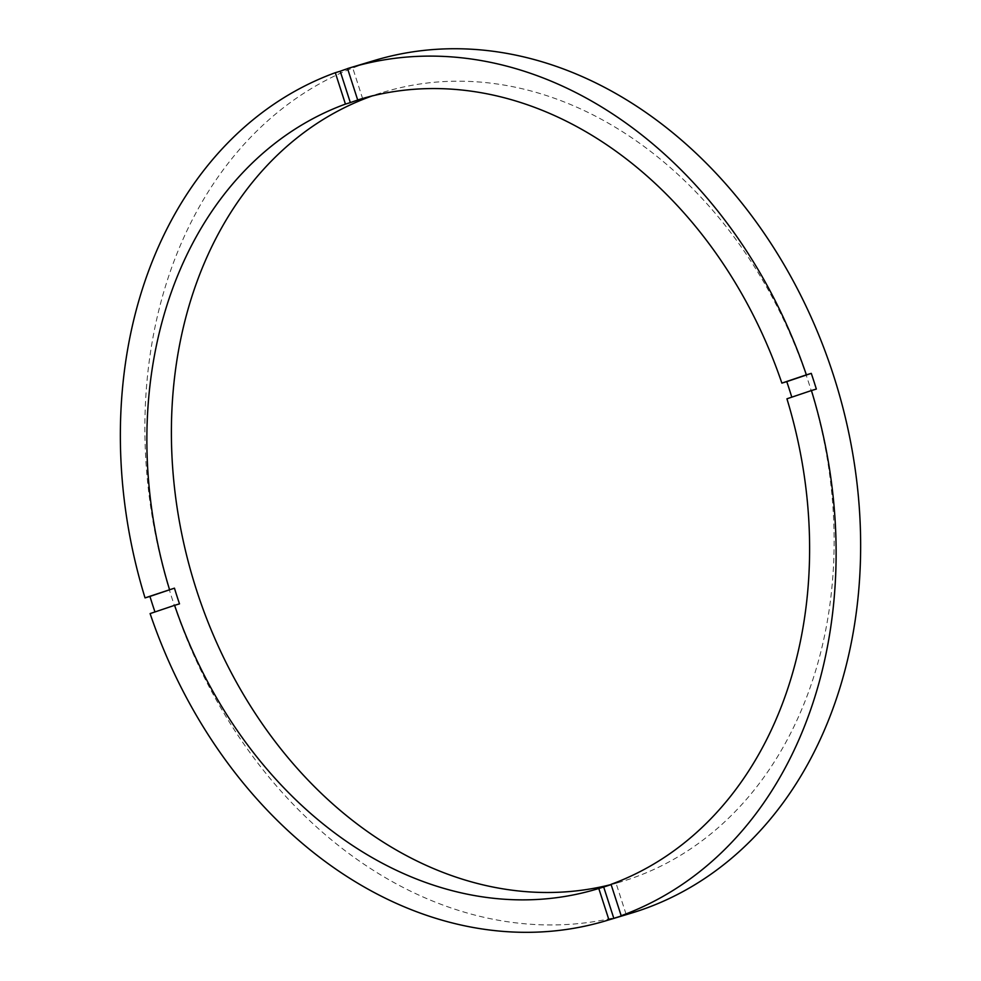 <?xml version="1.0" encoding="UTF-8"?>
<svg xmlns="http://www.w3.org/2000/svg" width="981" height="981" viewBox="0 0 981 981"><rect width="100%" height="100%" fill="white"/><g stroke="black" fill="none" stroke-linecap="round" stroke-linejoin="round"><path stroke-width="0.74" stroke-dasharray="4.91 3.68" d="M611.04 884.347L615.945 882.875A412.278 323.105 -106.7 0 1 611.114 884.58A412.278 323.105 -106.7 0 0 621.402 881.686A412.278 323.105 -106.7 0 0 629.459 879.123A412.278 323.105 -106.7 0 0 810.613 388.709A412.278 323.105 -106.7 0 0 384.123 92.006A412.278 323.105 -106.7 0 0 376.066 94.581A412.278 323.105 -106.7 0 0 371.958 96.003M374.632 60.417A445.264 348.954 -106.7 0 0 365.925 63.201A445.264 348.954 -106.7 0 0 170.277 592.843A445.264 348.954 -106.7 0 0 630.893 913.274M362.05 98.652A412.278 323.105 -106.7 0 1 362.59 98.48L352.461 67.1A445.264 348.954 -106.7 0 0 347.581 68.67M352.461 67.1L347.556 68.572M150.105 613.591L179.511 603.855M362.59 98.48L361.511 98.811M786.934 398.801L791.839 397.33A412.278 323.105 -106.7 0 0 791.79 397.17M626.086 914.255L615.945 882.875M791.839 397.33L816.339 389.065M596.877 889.056L621.402 881.686M359.598 99.375L384.123 92.006"/><path stroke-width="1.47" d="M371.958 96.003A412.278 323.105 -106.7 0 0 193.723 581.12A412.278 323.105 -106.7 0 0 611.102 884.543A412.278 323.105 -106.7 0 1 609.839 885.021A412.278 323.105 -106.7 0 1 603.695 887.008L598.79 888.479L608.931 919.859A445.264 348.954 -106.7 0 1 606.368 920.644L630.893 913.274A445.264 348.954 -106.7 0 0 639.6 910.503A445.264 348.954 -106.7 0 0 835.248 380.861A445.264 348.954 -106.7 0 0 374.632 60.417L350.107 67.787A445.264 348.954 -106.7 0 0 347.556 68.572L357.685 99.964A412.278 323.105 -106.7 0 1 359.598 99.375A412.278 323.105 -106.7 0 1 781.869 383.117L786.774 381.634A412.278 323.105 -106.7 0 1 791.79 397.17M606.368 920.644A445.264 348.954 -106.7 0 1 150.105 613.591L174.606 605.326A412.278 323.105 -106.7 0 0 596.877 889.056A412.278 323.105 -106.7 0 0 598.79 888.479M174.606 605.326L179.511 603.855A412.278 323.105 -106.7 0 1 174.446 588.159L145.041 597.895A445.264 348.954 -106.7 0 1 335.306 72.704L345.435 104.096A412.278 323.105 -106.7 0 0 169.541 589.63M345.435 104.096L350.34 102.613A412.278 323.105 -106.7 0 1 356.446 100.479A412.278 323.105 -106.7 0 1 362.05 98.652M603.695 887.008L613.836 918.388A445.264 348.954 -106.7 0 0 619.98 916.401A445.264 348.954 -106.7 0 0 626.086 914.255L621.181 915.727A445.264 348.954 -106.7 0 0 811.434 390.536L816.339 389.065A445.264 348.954 -106.7 0 0 811.275 373.369L786.774 381.634M347.581 68.67A445.264 348.954 -106.7 0 0 346.305 69.087A445.264 348.954 -106.7 0 0 340.211 71.233L350.34 102.613M811.275 373.369L806.37 374.852A445.264 348.954 -106.7 0 0 350.107 67.787M806.37 374.852L781.869 383.117M621.181 915.727L611.04 884.347A412.278 323.105 -106.7 0 0 786.934 398.801L811.434 390.536M613.836 918.388L608.931 919.859M174.446 588.159L149.946 596.423A445.264 348.954 -106.7 0 0 154.961 611.948M149.946 596.423L145.041 597.895M335.306 72.704L340.211 71.233M361.511 98.811L357.685 99.964"/></g></svg>
